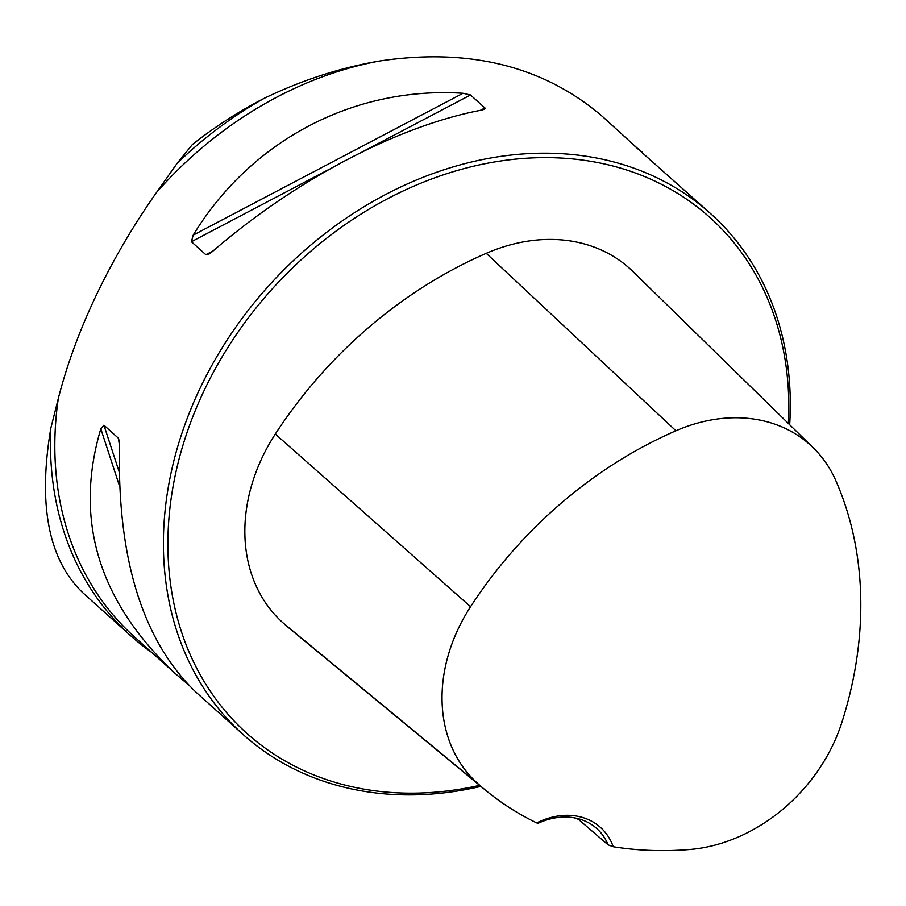 <?xml version="1.0" encoding="UTF-8"?>
<svg xmlns="http://www.w3.org/2000/svg" width="906" height="906" viewBox="0 0 906 906"><rect width="100%" height="100%" fill="white"/><g stroke="black" fill="none" stroke-linecap="round" stroke-linejoin="round"><path stroke-width="1.36" d="M50.838 428.142C37.837 505.027 48.539 559.931 82.944 592.864L130.43 635.525A351.619 281.925 -48.1 0 1 50.838 428.142L58.324 398.425C66.953 364.688 79.671 330.146 96.489 294.79C113.386 259.444 133.442 225.288 156.625 192.332A349.954 280.588 -48.1 0 1 379.444 61.03C340.452 67.678 302.049 80.102 264.224 98.312A351.619 281.925 -48.1 0 0 177.157 163.306L156.625 192.332M264.224 98.312C239.003 111.279 215.062 126.681 192.389 144.507L177.157 163.306M151.948 652.614A351.619 281.925 -48.1 0 1 130.43 635.525M379.444 61.03C469.467 47.61 543.883 66.172 602.705 116.704L650.474 160.181M789.681 424.744A349.954 280.588 131.9 0 0 710.723 213.737A349.954 280.588 131.9 0 0 200.203 387.972A349.954 280.588 131.9 0 0 242.978 734.392A349.954 280.588 131.9 0 0 480.893 786.385M187.655 684.121L174.507 672.886C98.426 601.04 73.85 519.693 100.804 428.821L103.918 425.186L118.346 438.153L119.513 445.639C117.101 558.549 142.548 640.689 195.866 692.071L242.978 734.392M710.723 213.737L634.325 145.685M634.721 146.081L642.252 152.231M211.891 251.97L208.584 254.337L205.855 254.688L191.415 241.721L193.182 235.152C250.917 140.317 353.963 86.127 463.023 93.273L470.508 94.971L485.106 108.12L484.506 109.252L481.732 110.079C398.119 125.787 295.073 179.977 211.891 251.97M536.726 822.92L538.379 823.169A66.659 53.443 -48.1 0 1 596.76 828.56A66.659 53.443 -48.1 0 1 608.141 844.879L613.249 846.736A69.989 56.115 131.9 0 0 536.726 822.92A390.18 312.83 -48.1 0 1 485.322 790.043A390.18 312.83 -48.1 0 1 477.938 783.701A156.874 125.775 -48.1 0 1 470.565 606.714A390.18 312.83 -48.1 0 1 675.921 430.78A156.874 125.775 -48.1 0 1 813.26 447.791A156.874 125.775 -48.1 0 1 835.774 480.531A390.18 312.83 -48.1 0 1 841.912 722.275A156.874 125.775 -48.1 0 1 689.421 849.522A390.18 312.83 -48.1 0 1 613.249 846.736M813.26 447.791L632.875 271.483A167.485 134.281 131.9 0 0 486.25 253.329A400.78 321.336 131.9 0 0 275.311 434.042A167.485 134.281 131.9 0 0 283.182 623A400.78 321.336 131.9 0 0 290.769 629.5L485.322 790.043M574.268 817.824L578.447 819.364L608.141 844.879M788.367 423.453A346.624 277.916 131.9 0 0 561.652 158.074A346.624 277.916 131.9 0 0 204.326 390.124A346.624 277.916 131.9 0 0 479.648 785.355M578.198 818.684A66.659 53.443 -48.1 0 1 578.447 819.364M174.507 672.886L134.416 636.873A349.954 280.588 -48.1 0 1 58.324 398.425M283.182 623L477.938 783.701M275.311 434.042L470.565 606.714M486.25 253.329L675.921 430.78M119.399 441.381L118.346 438.153M119.184 471.901L103.918 425.186M183.035 680.27L182.434 678.435M119.547 486.148L100.804 428.821M193.182 235.152L463.023 93.273M191.415 241.721L329.274 169.241M364.031 150.962L470.508 94.971M205.855 254.688L213.227 250.815M480.384 110.339L484.948 107.95"/></g></svg>
